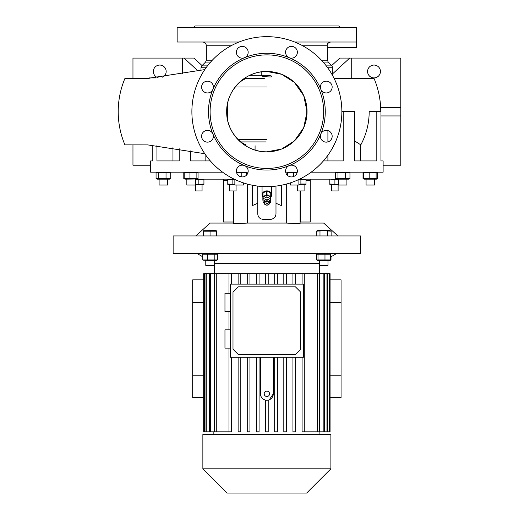 <?xml version="1.0" encoding="UTF-8"?>
<svg xmlns="http://www.w3.org/2000/svg" width="519" height="519" viewBox="0 0 519 519"><rect width="100%" height="100%" fill="white"/><g stroke="black" fill="none" stroke-linecap="round" stroke-linejoin="round"><path stroke-width="0.78" d="M264.735 203.279A2.141 1.758 180 0 0 266.876 205.031A2.141 1.758 180 0 0 269.017 203.279A2.141 1.758 180 0 0 266.876 201.521A2.141 1.758 180 0 0 264.735 203.279M269.556 202.968A2.679 2.193 0 0 1 266.876 205.161A2.679 2.193 0 0 1 264.197 202.968L264.197 201.43A2.679 2.193 180 0 1 266.876 199.238A2.679 2.193 180 0 1 269.556 201.43L269.556 202.968A2.679 2.193 0 0 0 266.876 200.775A2.679 2.193 0 0 0 264.197 202.968M266.338 203.279A0.538 0.441 0 0 1 267.408 203.279A0.538 0.441 0 0 1 266.338 203.279M264.197 202.793L263.127 202.287L263.127 196.896L266.876 195.125L270.626 196.896L270.626 202.287L269.556 202.793M263.127 198.738L266.876 196.967L266.876 195.125M266.876 196.967L270.626 198.738M262.861 197.012A4.82 3.951 0 0 1 262.056 194.826A4.82 3.951 0 0 1 266.876 190.875A4.82 3.951 0 0 1 271.697 194.826A4.82 3.951 0 0 1 270.892 197.012M266.721 194.787A4.554 3.73 0 0 1 266.876 194.787A4.554 3.73 0 0 1 267.026 194.787L267.026 191.102A4.554 3.73 0 0 0 266.876 191.096A4.554 3.73 0 0 0 266.721 191.102L266.721 194.787L263.01 196.539L263.01 192.854A4.554 3.73 0 0 0 262.861 193.074L262.861 196.759A4.554 3.73 0 0 1 263.01 196.539M270.736 196.539L270.736 192.854A4.554 3.73 0 0 1 270.892 193.074L270.892 196.759A4.554 3.73 0 0 0 270.736 196.539L267.026 194.787M270.892 196.759L270.892 200.269A4.554 3.73 0 0 1 270.736 200.49L270.626 200.542M262.861 196.759L262.861 200.269A4.554 3.73 0 0 0 263.01 200.49L263.127 200.542M266.721 191.102L263.01 192.854M270.736 192.854L267.026 191.102M262.861 193.074L262.861 196.584M184.498 178.893L183.791 178.536L183.791 172.801L184.498 172.444M150.633 160.935L152.787 160.935L150.633 160.935L150.633 172.185L222.606 172.185M236.495 172.185L248.056 172.185M285.697 172.185L297.257 172.185M311.147 172.185L383.113 172.185L383.113 160.935L380.965 160.935L383.113 160.935M288.499 172.185L287.669 172.801L297.225 172.34M299.567 179.152L348.736 179.152L349.955 178.536L335.3 178.536L335.3 172.801L349.955 172.801L348.736 172.185M364.254 172.185L363.423 172.801L377.294 172.801L376.463 172.185M184.239 172.548L185.017 172.185L184.187 172.801L198.057 172.801L197.226 172.185M156.063 178.536L157.283 179.152L169.499 179.152L170.719 178.536L156.063 178.536L156.063 172.801L156.881 172.373M156.063 172.801L170.719 172.801L169.499 172.185M236.547 172.425L246.473 172.801L245.253 172.185M380.965 160.935L380.965 111.656L369.184 111.656C369.152 123.379 366.362 134.447 360.815 144.866L354.555 140.902M323.402 160.935L343.189 160.935L343.189 111.656L354.555 111.656L354.555 160.935L376.807 160.935L376.807 111.656M190.557 150.951L190.557 160.935L210.351 160.935M156.946 145.489L156.946 160.935L179.198 160.935L179.198 148.726M152.787 160.935L152.787 145.138M377.235 178.789L377.689 178.536L377.689 172.801L377.235 172.548M377.689 178.536L377.164 178.711M377.164 172.626L377.689 172.801M363.741 178.893L363.028 178.536L363.028 172.801L363.741 172.444M204.778 153.708L147.714 144.892L125.319 144.866M127.006 144.866L127.797 144.866M133.766 144.866L134.376 144.866M255.076 145.709L255.076 150.062M204.778 69.604L147.714 78.421L125.319 78.447M127.006 78.447L127.797 78.447M131.073 78.447L134.376 78.447M264.294 78.447L245.798 78.447M245.656 78.447L244.267 78.447M333.853 77.928L335.443 78.447L344.512 78.447M380.758 111.656C380.732 100.141 378.494 89.067 374.05 78.447L334.113 78.447M354.555 160.935L360.789 160.935L360.711 144.866M172.963 147.591L172.963 160.935L179.198 160.935M205.842 155.233L205.842 160.935M343.189 111.656L341.865 111.656M327.904 160.935L327.904 155.233M327.904 141.914L327.904 130.6M327.671 43.674L329.091 42.389M294.708 42.02L356.281 42.02L356.566 47.015M239.038 42.02L177.154 42.02L177.154 27.559L356.598 27.559L356.598 47.378L327.405 47.378L327.21 45.769L302.694 45.769M327.294 46.463L327.405 60.198L321.423 60.198M213.802 27.559L216.196 27.559M195.572 27.559L196.448 27.559M337.305 27.559L338.18 27.559M317.557 27.559L319.951 27.559M246.253 27.559L249.522 27.559M284.23 27.559L287.5 27.559M193.49 27.559L195.099 25.95L338.654 25.95L340.263 27.559M244.533 165.6A5.891 5.891 0 0 0 236.385 171.043A5.891 5.891 0 0 0 242.276 176.934A5.891 5.891 0 0 0 244.533 165.6A58.388 58.388 0 0 0 289.219 165.6A5.891 5.891 0 0 0 291.477 176.934A5.891 5.891 0 0 0 297.368 171.043A5.891 5.891 0 0 0 289.219 165.6A58.388 58.388 0 0 0 320.82 133.999A5.891 5.891 0 0 0 326.263 142.148A5.891 5.891 0 0 0 327.411 130.477A5.891 5.891 0 0 0 320.82 133.999A58.388 58.388 0 0 0 320.82 89.313A5.891 5.891 0 0 0 332.154 87.056A5.891 5.891 0 0 0 326.263 81.165A5.891 5.891 0 0 0 320.82 89.313A58.388 58.388 0 0 0 289.219 57.713A5.891 5.891 0 0 0 297.368 52.27A5.891 5.891 0 0 0 285.697 51.122A5.891 5.891 0 0 0 289.219 57.713A58.388 58.388 0 0 0 244.533 57.713A5.891 5.891 0 0 0 242.276 46.379A5.891 5.891 0 0 0 236.385 52.27A5.891 5.891 0 0 0 244.533 57.713A58.388 58.388 0 0 0 212.933 89.313A5.891 5.891 0 0 0 207.49 81.165A5.891 5.891 0 0 0 201.599 87.056A5.891 5.891 0 0 0 212.933 89.313A58.388 58.388 0 0 0 212.933 133.999A5.891 5.891 0 0 0 201.599 136.257A5.891 5.891 0 0 0 207.49 142.148A5.891 5.891 0 0 0 212.933 133.999A58.388 58.388 0 0 0 244.533 165.6M266.876 186.652A74.996 74.996 0 0 0 341.865 111.656A74.996 74.996 0 0 0 266.876 36.661A74.996 74.996 0 0 0 191.881 111.656A74.996 74.996 0 0 0 266.876 186.652M266.876 168.435A56.779 56.779 0 0 0 323.655 111.656A56.779 56.779 0 0 0 266.876 54.878A56.779 56.779 0 0 0 210.098 111.656A56.779 56.779 0 0 0 266.876 168.435M266.876 151.833A40.177 40.177 0 0 0 307.047 111.656A40.177 40.177 0 0 0 266.876 71.479A40.177 40.177 0 0 0 226.699 111.656A40.177 40.177 0 0 0 266.876 151.833C245.409 152.385 226.148 133.124 226.699 111.656C226.148 90.189 245.409 70.928 266.876 71.479L281.635 74.288L294.331 82.326L303.732 95.671L307.047 111.656L303.732 127.642L294.331 140.986L281.635 149.024L266.876 151.833M271.962 76.598C272.352 75.268 261.485 74.859 261.784 75.891C261.459 76.41 272.28 77.526 271.962 76.598M227.705 120.577L227.705 102.736M261.784 75.891L261.784 71.804M330.707 42.02C328.138 42.584 326.97 43.836 327.21 45.769M383.113 165.224L400.791 165.224L400.791 115.945L380.965 115.945M400.791 115.945L400.791 107.368L380.648 107.368M351.246 78.447L351.246 58.089L349.702 58.089L332.763 73.685M349.702 58.089L339.802 58.089L331.673 65.576M400.791 107.368L400.791 58.089L351.246 58.089M374.011 65.057A6.429 6.429 0 0 0 367.582 71.479A6.429 6.429 0 0 0 374.011 77.908A6.429 6.429 0 0 0 380.433 71.479A6.429 6.429 0 0 0 374.011 65.057M150.633 165.224L132.961 165.224L132.961 144.866M197.979 70.921L184.05 58.089L182.506 58.089L182.506 73.932M184.05 58.089L193.95 58.089L202.073 65.576M132.961 78.447L132.961 58.089L182.506 58.089M158.126 77.701A6.429 6.429 0 0 1 159.742 65.057A6.429 6.429 0 0 1 162.694 77.195M156.005 77.908L149.232 77.908L149.232 78.375M235.282 87.017L266.876 87.017M238.227 139.514L266.876 139.514M241.011 141.921L266.111 141.921M246.473 175.175L246.473 172.801M234.186 179.152L232.265 178.789L231.818 177.952M233.699 178.912L232.265 178.789M234.86 179.47L234.86 185.043L243.43 185.043L243.43 182.889M241.789 176.914L241.789 172.801M170.719 178.536L170.719 172.801M166.035 178.536L166.035 172.801M159.106 185.043L159.106 179.152L159.106 185.043L167.676 185.043L167.676 179.152M158.71 178.536L158.71 172.801M196.876 172.801L196.876 178.536L198.057 178.536L197.629 178.964L185.017 179.152L184.239 178.789M198.057 178.536L198.057 172.801M196.876 178.536L184.187 178.536L185.017 179.152M186.834 185.043L186.834 179.152L186.834 185.043L195.404 185.043L195.404 179.152M184.187 178.536L184.187 172.801M189.941 178.536L189.941 172.801M275.076 216.948L274.194 217.967M273.604 218.421L271.684 219.219M281.337 185.244L281.337 205.582L275.985 203.253L275.985 213.971C275.667 217.221 273.876 219.012 270.626 219.323L263.127 219.323C259.876 219.018 258.092 217.234 257.768 213.971L257.768 203.253L252.409 205.582L252.409 185.244M197.226 179.152L233.037 179.152M234.231 184.303L227.77 184.018L227.77 179.639L234.53 179.315M195.404 179.315L203.935 179.639L203.935 184.018L196.299 184.388M334.074 179.444L333.639 179.366M333.535 179.353L332.368 179.269M331.09 179.366L338.343 179.315M300.89 179.639L305.976 179.639L305.976 184.018L300.89 184.018L300.89 179.639L299.554 179.353M304.64 179.353L303.433 179.269M233.667 190.934L233.667 223.76L247.453 223.073L286.293 223.073L300.086 223.76L300.086 190.934M300.086 223.073L323.655 223.073L337.934 235.931M305.976 180.223L310.265 180.223L310.265 222.002L300.086 222.002M300.624 190.934L300.624 222.002M173.132 235.931L360.614 235.931L360.614 253.609L173.132 253.609L173.132 235.931M210.059 231.189L216.488 231.189L216.163 230.572L203.63 230.721L203.63 231.189L210.059 231.189L210.059 235.931M216.488 235.931L216.488 231.189M203.63 235.931L203.63 230.721M208.463 230.845L206.847 230.721M214.892 230.845L213.277 230.721M257.768 186.094L257.768 203.253M263.127 219.323C259.876 219.018 258.092 217.227 257.768 213.971M275.985 186.094L275.985 203.253M233.667 223.76L233.667 223.073L210.098 223.073L195.819 235.931M225.363 223.073L233.667 223.073M233.667 222.002L233.128 222.002L233.128 190.934M227.77 180.223L223.488 180.223L223.488 179.152M233.128 222.002L223.488 222.002L223.488 180.223M363.423 178.536L377.294 178.536L376.463 179.152L364.254 179.152L363.423 178.536L363.423 172.801M366.07 185.043L366.07 179.152L366.07 185.043L374.64 185.043L374.64 179.152L374.64 185.043M369.178 178.536L369.178 172.801M376.113 178.536L376.113 172.801M377.294 178.536L377.294 172.801M335.3 172.801L336.526 172.185M336.526 179.152L335.3 178.536M338.343 179.152L338.343 185.043L346.913 185.043L346.913 179.152M337.947 178.536L337.947 172.801M345.278 178.536L345.278 172.801M349.955 178.536L349.955 172.801M305.976 184.388L298.886 184.505M302.227 184.303L303.433 184.388M297.679 185.043L297.679 190.934L304.102 190.934L304.102 184.505M300.89 184.018L298.886 184.368M338.343 184.342L329.818 184.018L332.355 184.388M338.343 184.505L329.818 184.388M331.693 184.505L331.693 190.934L338.116 190.934L338.116 184.505M329.818 184.018L329.818 179.639M334.904 184.018L334.904 179.639M203.935 184.388L195.404 184.505M195.631 184.505L195.631 190.934L202.06 190.934L202.06 184.505M197.57 179.366L196.305 179.269M198.848 184.018L198.848 179.639M203.954 253.609L202.747 254.219L217.37 254.219L216.163 253.609M316.713 259.961L317.583 260.57L330.22 260.376L330.668 259.961L316.713 259.961L316.713 254.219L330.668 254.219L329.799 253.609M231.662 284.14L231.662 273.682L214.386 273.682L214.379 263.503L319.406 263.483M330.999 256.788L330.999 259.961L330.318 260.317M327.976 265.391L327.976 260.57L327.976 265.391L319.406 265.391L319.406 260.57M259.078 284.14L259.078 273.682L256.399 273.682L256.399 284.14L256.399 273.682L247.258 273.682L247.258 284.14L247.258 273.682L238.124 273.682L238.124 284.14L238.124 273.682L231.662 273.682M259.078 273.682L317.466 273.682L317.466 431.853L319.367 431.853L319.367 273.682L317.466 273.682M319.373 263.503L319.373 273.682L323.168 273.682L323.168 431.853L324.453 431.853L324.453 273.682L323.168 273.682M324.453 273.682L326.964 273.682L326.964 431.853L327.774 431.853L327.774 273.682L326.964 273.682M327.774 273.682L329.208 273.682L329.208 431.853L329.604 431.853L329.604 273.682L329.208 273.682M329.604 431.853L330.071 431.853L330.071 273.682L329.604 273.682M204.149 273.682L203.682 273.682L203.682 431.853L204.149 431.853L204.149 273.682L204.538 273.682L204.538 431.853L204.149 431.853M216.28 273.682L216.28 431.853L214.386 431.853L214.386 273.682L204.538 273.682M302.09 431.853L302.09 357.26L302.09 431.853L317.466 431.853M292.95 431.853L292.95 357.26L292.95 431.853L295.629 431.853L295.629 357.26M283.809 431.853L283.809 357.26L283.809 431.853L286.488 431.853L286.488 357.26M274.674 431.853L274.674 357.26L274.674 431.853L277.354 431.853L277.354 357.26M269.264 399.786L273.305 393.817L273.305 357.26M266.876 396.497A2.679 2.679 0 0 0 269.556 393.817A2.679 2.679 0 0 0 266.876 391.138A2.679 2.679 0 0 0 264.197 393.817A2.679 2.679 0 0 0 266.876 396.497M260.447 357.26L260.447 393.817A6.429 6.429 0 0 0 266.876 400.246A6.429 6.429 0 0 0 273.305 393.817M260.447 393.817C260.668 397.106 262.367 399.202 265.533 400.104L265.533 431.853L268.213 431.853L268.213 400.104M330.071 375.205L341.067 375.205L341.067 397.703L330.071 397.703M330.071 302.356L341.067 302.356L341.067 375.205M330.071 279.858L341.067 279.858L341.067 302.356M206.789 273.682L206.789 431.853L205.978 431.853L205.978 273.682M210.584 273.682L210.584 431.853L209.293 431.853L209.293 273.682M203.682 302.356L192.685 302.356L192.685 397.703L203.682 397.703M203.682 375.205L192.685 375.205M203.682 279.858L192.685 279.858L192.685 302.356M274.674 284.14L274.674 273.682L274.674 284.14M277.354 273.682L277.354 284.14M283.809 284.14L283.809 273.682L283.809 284.14M286.488 273.682L286.488 284.14M292.95 284.14L292.95 273.682L292.95 284.14M295.629 273.682L295.629 284.14M304.763 273.682L304.763 431.853M302.09 284.14L302.09 273.682L302.09 284.14M249.937 284.14L249.937 273.682M240.803 284.14L240.803 273.682M216.28 431.853L228.983 431.853L228.983 348.119L228.983 431.853L231.662 431.853L231.662 357.26M228.983 273.682L228.983 293.28L228.983 273.682M228.983 311.562L228.983 329.837L228.983 311.562M319.367 431.853L323.168 431.853M324.453 431.853L326.964 431.853M327.774 431.853L329.208 431.853M265.533 284.14L265.533 273.682M268.213 284.14L268.213 273.682M214.386 431.853L210.584 431.853M209.293 431.853L206.789 431.853M205.978 431.853L204.538 431.853M266.876 434.533L330.888 434.533L330.888 468.813L202.864 468.813L202.864 434.533L266.876 434.533M202.864 468.813L227.101 493.05L306.651 493.05L330.888 468.813M256.399 431.853L256.399 357.26L256.399 431.853L259.078 431.853L259.078 357.26M247.258 431.853L247.258 357.26L247.258 431.853L249.937 431.853L249.937 357.26M238.124 431.853L238.124 357.26L238.124 431.853L240.803 431.853L240.803 357.26M230.319 284.14L230.319 357.26L303.433 357.26L303.433 284.14L230.319 284.14M230.319 293.28L224.961 293.28L224.961 311.562L230.319 311.562M230.319 329.837L224.961 329.837L224.961 348.119L230.319 348.119M300.754 292.178L295.402 286.819L238.351 286.819L232.992 292.178L232.992 349.222L238.351 354.581L295.402 354.581L300.754 349.222L300.754 292.178M316.713 254.219L317.583 253.609M318.004 259.961L318.004 254.219M324.978 259.961L324.978 254.219M330.668 259.961L330.668 254.219M214.834 254.219L214.834 259.961L217.37 259.961L216.163 260.57L203.221 260.227L202.747 259.961L202.747 254.219M217.37 259.961L217.37 254.219M214.834 259.961L202.747 259.961M205.777 260.57L205.777 265.391L214.347 265.391L214.347 260.57M207.522 259.961L207.522 254.219M331.116 231.189L329.799 230.572L317.583 230.572L316.266 231.189L323.694 230.721L331.116 231.189L331.116 235.931M319.003 230.832L318.128 230.721M316.266 235.931L316.266 231.189M319.983 235.931L319.983 231.189M327.405 235.931L327.405 231.189M232.862 184.018L232.862 179.639M234.86 184.505L227.77 184.388M231.545 179.36L230.313 179.269M233.693 184.213L234.121 184.29M229.645 184.505L229.645 190.934L236.074 190.934L236.074 185.043M300.709 179.152L301.539 178.16M301.539 178.536L300.358 178.536M290.316 182.889L290.316 185.043L298.886 185.043L298.886 179.47M287.669 175.539L287.669 172.801M293.43 176.603L293.43 172.801M332.763 75.768L332.763 67.768L327.684 67.768M326.276 65.874L331.978 65.874L332.763 67.768M331.978 65.874L328.19 62.085L323.149 62.085M210.597 62.085L205.563 62.085L201.774 65.874L207.477 65.874M205.563 62.085L206.348 60.198L212.323 60.198M231.059 45.769L206.348 45.769C206.121 43.492 204.875 42.24 202.598 42.02M248.822 75.768L261.784 75.768M206.062 67.768L200.989 67.768L200.989 70.337M300.086 219.323L300.624 219.323M247.453 223.073L247.453 184.089M286.293 223.073L286.293 184.089M233.128 219.323L233.667 219.323M271.697 194.826L271.697 186.496M262.056 194.826L262.056 186.496M124.917 78.447C120.466 89.067 118.235 100.141 118.209 111.656C118.235 123.172 120.466 134.246 124.917 144.866M206.348 60.198L206.348 45.769M243.398 79.057L246.278 78.246L242.788 80.121C239.713 81.983 236.528 85.207 233.232 89.813C228.963 96.275 226.79 103.56 226.699 111.656C226.79 119.753 228.963 127.038 233.232 133.5C236.528 138.106 239.713 141.33 242.788 143.192L246.278 145.067L243.398 144.256M306.748 116.567L306.716 106.505M328.19 62.085L327.405 60.198M201.774 65.874L200.989 67.768M157.283 179.152L156.881 178.964M310.265 180.223L310.265 179.152M330.668 256.983L336.513 253.609M319.905 434.533L319.905 431.853M214.379 263.503L214.347 265.391M202.747 256.788L197.239 253.609M213.847 434.533L213.847 431.853"/></g></svg>

